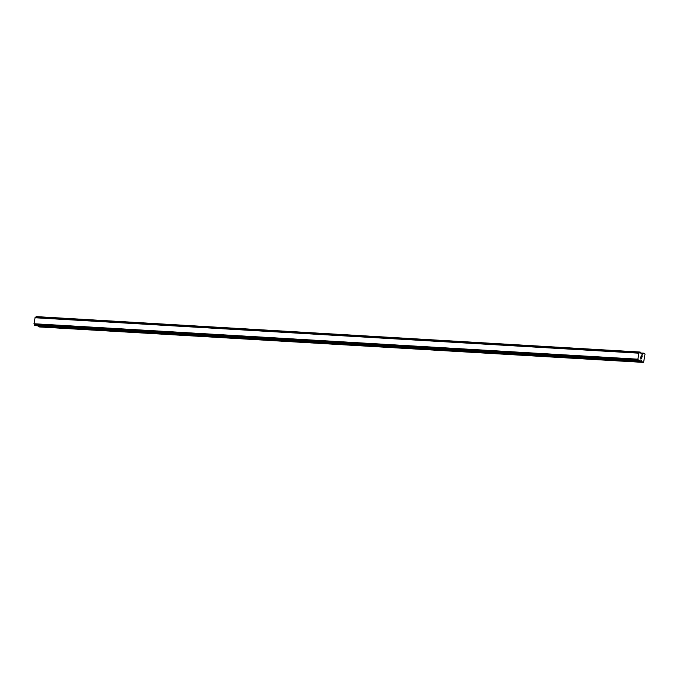 <?xml version="1.0" encoding="UTF-8"?>
<svg xmlns="http://www.w3.org/2000/svg" width="679" height="679" viewBox="0 0 679 679"><rect width="100%" height="100%" fill="white"/><g stroke="black" fill="none" stroke-linecap="round" stroke-linejoin="round"><path stroke-width="1.02" d="M640.628 358.13L641.103 358.283L640.704 357.213L640.628 358.13M641.103 358.283L641.188 357.791L641.103 358.283M641.265 357.816L641.18 358.3L641.265 357.816M641.18 358.3L641.655 358.444L641.18 358.3M641.655 358.444L641.808 357.553L641.655 358.444M641.706 358.588L641.884 357.578L641.714 358.588L640.535 358.223L640.704 357.213M641.129 356.611L641.231 355.567M641.63 356.042L641.952 356.713L641.621 356.042M641.952 356.713L642.122 355.754L641.952 356.713M641.986 356.984L642.198 355.779L641.986 356.984L641.324 355.72L640.993 356.356L641.316 355.72M641.341 360.15L640.178 360.04A0.968 0.662 -86.6 0 1 640.178 360.04A0.968 0.662 -86.6 0 0 639.516 360.591L638.964 361.058L638.277 360.209A0.968 0.662 -86.6 0 0 637.87 359.327L638.947 353.063A0.968 0.662 -86.6 0 0 639.601 352.511L640.153 352.045L640.84 352.893A0.968 0.662 -86.6 0 0 641.256 353.776L642.241 354.387L643.751 353.156L645.05 353.988L643.658 362.06L642.283 362.077L641.341 360.15L639.949 360.074M640.153 352.045L36.276 316.609L35.732 317.076A0.968 0.662 -86.6 0 1 35.096 317.636L34.001 323.891A0.968 0.662 -86.6 0 1 34.4 324.774L35.121 325.614M37.914 325.784L39.433 326.955L643.302 362.391M33.95 323.739L637.819 359.174L33.958 323.764M638.947 353.063L35.079 317.628M638.88 353.165L35.002 317.73M638.854 353.182L34.985 317.747M637.87 359.327L34.001 323.891M643.684 353.165L640.849 352.995L643.751 353.156M643.505 353.258L640.857 353.105M640.119 352.045L36.301 316.618M639.991 352.172L36.123 316.737M639.966 352.248L36.089 316.813M639.813 352.376L35.945 316.94M639.754 352.376L35.885 316.94M639.601 352.511L35.732 317.076M638.277 360.209L34.4 324.774M638.362 360.422L34.493 324.986M638.421 360.456L34.544 325.02M638.515 360.651L34.637 325.216M638.515 360.744L34.637 325.309M638.642 360.956L34.765 325.521M638.939 361.05L35.07 325.614M641.239 360.048L640.373 359.997M642.028 361.814L38.16 326.378M642.283 362.077L38.414 326.641M638.964 361.058L35.096 325.623"/></g></svg>
